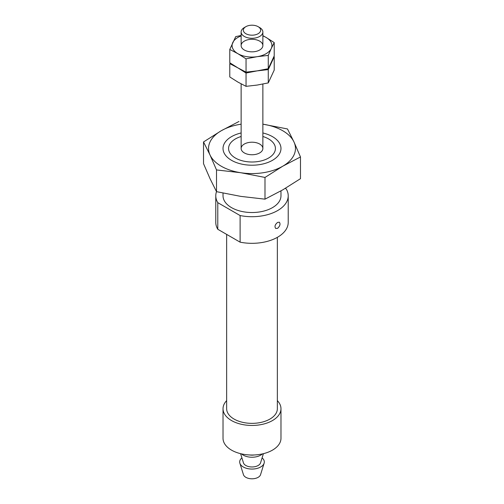 <?xml version="1.0" encoding="UTF-8"?>
<svg xmlns="http://www.w3.org/2000/svg" width="504" height="504" viewBox="0 0 504 504"><rect width="100%" height="100%" fill="white"/><g stroke="black" fill="none" stroke-linecap="round" stroke-linejoin="round"><path stroke-width="0.76" d="M259.686 144.043A10.867 6.275 180 0 1 262.868 148.485A10.867 6.275 180 0 1 252 154.753A10.867 6.275 180 0 1 241.132 148.485A10.867 6.275 180 0 1 247.842 142.689A10.867 6.275 180 0 1 259.686 144.043M285.277 188.395L286.215 188.937A36.219 20.91 180 0 1 288.219 195.798A36.219 20.91 180 0 1 240.112 215.548L240.112 242.166L217.785 229.276A36.219 20.91 180 0 1 215.781 222.415L215.781 195.798A36.219 20.91 180 0 1 216.506 191.64L210.017 178.637L203.522 163.674L203.522 141.952L210.017 154.974A43.464 25.093 180 0 1 221.269 130.738A43.464 25.093 180 0 1 241.132 124.186M288.219 195.798L288.219 222.415A36.219 20.91 180 0 1 240.112 242.166M277.609 222.415L279.355 222.195C280.596 223.996 280.01 226.038 277.609 228.331L275.738 228.469C274.352 226.592 274.976 224.57 277.609 222.415M240.112 215.548L217.785 202.658L217.785 229.276M217.785 202.658A36.219 20.91 180 0 1 215.781 195.798M262.868 136.502A23.417 13.52 180 0 1 268.563 138.921L268.563 138.921A23.417 13.52 180 0 1 268.563 158.042A23.417 13.52 180 0 1 235.437 158.042A23.417 13.52 180 0 1 235.437 138.921A23.417 13.52 180 0 1 241.132 136.502M262.099 457.884A12.317 7.113 180 0 1 264.121 463.207L260.555 474.667A8.694 5.021 180 0 1 252 478.8A8.694 5.021 180 0 1 243.445 474.667L239.879 463.207A12.317 7.113 180 0 1 241.901 457.884M264.121 463.207A12.317 7.113 180 0 1 252 469.06A12.317 7.113 180 0 1 239.879 463.207M263.409 453.669L260.555 462.842A8.694 5.021 180 0 1 252 466.969A8.694 5.021 180 0 1 243.445 462.842L240.591 453.669M262.433 453.902A12.317 7.113 180 0 1 241.567 453.902M254.237 454.973A8.694 5.021 180 0 1 249.763 454.973M277.351 400.623A28.974 16.727 180 0 1 280.974 408.719L280.974 438.297A28.974 16.727 180 0 1 252 455.024A28.974 16.727 180 0 1 223.026 438.297L223.026 408.719A28.974 16.727 180 0 1 226.649 400.623M280.974 408.719A28.974 16.727 180 0 1 252 425.452A28.974 16.727 180 0 1 223.026 408.719M277.351 237.346L277.351 408.719A25.351 14.635 180 0 1 252 423.36A25.351 14.635 180 0 1 226.649 408.719L226.649 234.392M280.974 190.89L280.974 195.798A28.974 16.727 180 0 1 252 212.524A28.974 16.727 180 0 1 223.026 195.798L223.026 193.101M300.478 156.952L300.478 178.674L282.731 189.882L264.991 199.162L240.748 196.377L216.512 191.659L216.512 169.936L240.748 172.721L264.991 177.439L282.731 166.226L300.478 156.952L293.983 141.989A43.464 25.093 180 0 1 282.731 166.226A43.464 25.093 180 0 1 240.748 172.721A43.464 25.093 180 0 1 210.017 154.974L216.512 169.936M287.488 128.961L263.252 124.242A43.464 25.093 180 0 1 293.983 141.989L287.488 128.961M262.868 124.186A43.464 25.093 180 0 1 263.252 124.242M239.009 121.464L221.269 130.738L203.522 141.952M262.868 132.974A28.974 16.727 180 0 1 272.488 160.31A28.974 16.727 180 0 1 231.512 160.31A28.974 16.727 180 0 1 231.512 136.653A28.974 16.727 180 0 1 241.132 132.974M264.991 199.162L264.991 177.439M259.686 27.569L258.111 26.662A8.644 4.99 180 0 1 258.111 33.724A8.644 4.99 180 0 1 245.889 33.724A8.644 4.99 180 0 1 245.889 26.662A8.644 4.99 180 0 1 258.111 26.662L259.686 27.569A10.867 6.275 180 0 1 262.868 32.004A10.867 6.275 180 0 1 252 38.279A10.867 6.275 180 0 1 241.132 32.004A10.867 6.275 180 0 1 244.314 27.569L245.889 26.662M241.132 35.929A19.921 11.504 0 0 0 232.76 42.594A19.921 11.504 0 0 0 237.913 53.701A19.921 11.504 0 0 0 257.153 56.681A19.921 11.504 0 0 0 271.24 48.548L274.22 42.575L266.087 37.435A19.921 11.504 0 0 0 262.868 35.929M241.132 35.469L235.733 36.622L229.78 49.449L237.913 53.701L246.047 58.842L257.153 56.681L268.267 55.402L271.24 48.548A19.921 11.504 0 0 0 266.087 37.435L262.868 35.652M274.22 42.575L274.22 55.881L268.267 68.708L257.153 70.875L246.047 72.148L237.913 67.895L229.78 62.761L229.78 49.449M259.686 41.133A10.867 6.275 0 0 0 244.314 41.133A10.867 6.275 0 0 0 244.314 50.003A10.867 6.275 0 0 0 259.686 50.003A10.867 6.275 0 0 0 259.686 41.133M246.047 58.842L246.047 72.148M268.267 55.402L268.267 68.708M274.22 70.081L268.267 82.908L257.153 85.069L246.047 86.342L237.913 82.089L229.78 76.955L229.78 63.643L237.913 67.895L246.047 73.036L257.153 70.875L268.267 69.596L274.22 56.769L274.22 70.081M268.267 82.908L268.267 69.596M246.047 86.342L246.047 73.036M241.132 32.004L241.132 45.568M241.132 83.878L241.132 148.485M262.868 32.004L262.868 45.568M262.868 84.061L262.868 148.485"/></g></svg>
